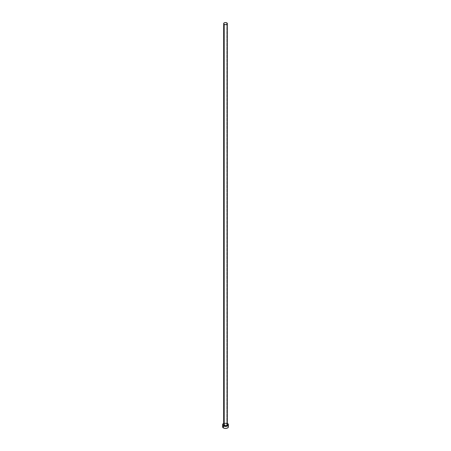 <?xml version="1.0" encoding="UTF-8"?>
<svg xmlns="http://www.w3.org/2000/svg" width="451" height="451" viewBox="0 0 451 451"><rect width="100%" height="100%" fill="white"/><g stroke="black" fill="none" stroke-linecap="round" stroke-linejoin="round"><path stroke-width="0.34" stroke-dasharray="2.25 1.69" d="M223.657 424.391A1.939 1.122 180 0 1 226.87 423.951L227.405 424.526M227.343 424.662A1.843 1.065 0 0 0 226.802 423.912A1.843 1.065 0 0 0 224.914 423.652A1.843 1.065 0 0 0 223.673 424.521M226.802 423.912L226.802 22.86L226.802 423.912A1.843 1.065 0 0 0 224.795 423.681A1.843 1.065 0 0 0 223.657 424.662C224.119 423.664 225.173 423.427 226.825 423.957M228.448 426.747A2.948 1.703 0 0 0 227.586 425.547L227.586 423.54L227.586 425.547A2.948 1.703 0 0 0 227.146 425.338A2.948 1.703 0 0 0 223.854 425.338A2.948 1.703 0 0 0 222.552 426.747M223.657 423.416A2.948 1.703 180 0 1 227.343 423.416M227.586 423.54L225.5 423.038L223.414 423.54M223.595 424.526L225.122 423.641L226.87 423.951M228.223 426.099L227.135 425.332L225.5 425.045L223.865 425.332L222.777 426.099"/><path stroke-width="0.68" d="M223.673 424.521A1.843 1.065 0 0 0 224.198 425.417L224.13 425.535A1.939 1.122 180 0 1 223.657 424.391M223.657 23.615L223.657 424.662A1.843 1.065 0 0 0 224.198 425.417A1.843 1.065 0 0 0 226.205 425.643A1.843 1.065 0 0 0 227.343 424.662L227.343 23.615A1.843 1.065 180 0 1 226.205 24.596A1.843 1.065 180 0 1 224.198 24.365L224.198 425.417L224.198 24.365A1.843 1.065 180 0 1 223.657 23.615A1.843 1.065 180 0 1 224.795 22.629A1.843 1.065 180 0 1 226.802 22.86A1.843 1.065 180 0 1 227.343 23.615L226.802 22.86L225.5 22.55L224.198 22.86L223.657 23.615L224.198 24.365L225.5 24.675L226.802 24.365L227.343 23.615M227.343 423.416A2.948 1.703 180 0 1 227.586 423.54A2.948 1.703 180 0 1 228.448 424.741A2.948 1.703 180 0 1 226.627 426.313A2.948 1.703 180 0 1 223.414 425.947L223.414 427.954A2.948 1.703 0 0 0 226.627 428.32A2.948 1.703 0 0 0 228.448 426.747L228.223 426.099M222.777 426.099L222.552 426.747A2.948 1.703 0 0 0 223.414 427.954L223.414 425.947A2.948 1.703 180 0 1 222.552 424.741A2.948 1.703 180 0 1 223.657 423.416M223.865 423.326L222.777 424.092L222.608 425.073L223.414 425.947L225.5 426.443L227.586 425.947L228.392 425.073L228.223 424.092L227.135 423.326M227.293 424.312L227.112 425.366L225.5 425.862L223.888 425.366L223.707 424.312M222.552 424.741L222.777 427.401L223.865 428.162L225.5 428.45L227.135 428.162L228.223 427.401L228.448 424.741M227.343 424.391A1.939 1.122 180 0 1 226.52 425.699A1.939 1.122 180 0 1 224.13 425.535L224.198 425.417A1.843 1.065 0 0 0 226.086 425.671A1.843 1.065 0 0 0 227.327 424.803A1.843 1.065 0 0 0 226.802 423.912M227.343 424.662L226.825 423.957"/></g></svg>
